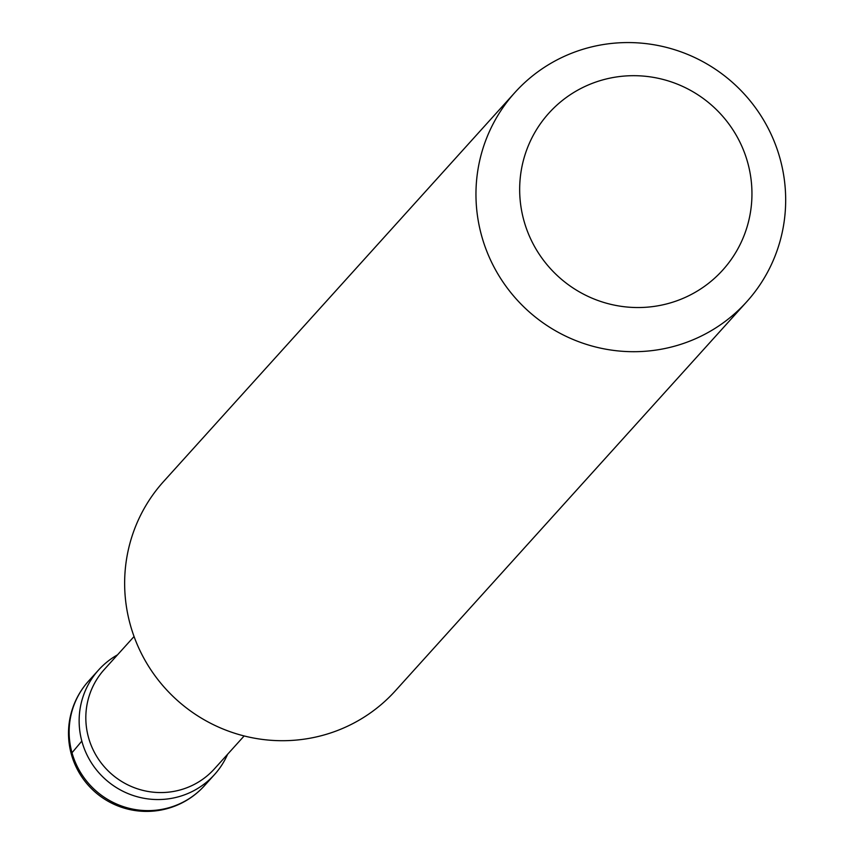 <?xml version="1.0" encoding="UTF-8"?>
<svg xmlns="http://www.w3.org/2000/svg" width="854" height="854" viewBox="0 0 854 854"><rect width="100%" height="100%" fill="white"/><g stroke="black" fill="none" stroke-linecap="round" stroke-linejoin="round"><path stroke-width="1.28" d="M746.695 301.793L395.381 690.79A156.143 153.272 -137.9 0 1 244.116 735.945A156.143 153.272 -137.9 0 1 130.021 623.762A156.143 153.272 -137.9 0 1 163.616 481.485L514.941 92.478A156.143 153.272 -137.9 0 1 733.543 83.382A156.143 153.272 -137.9 0 1 746.695 301.793A156.143 153.272 -137.9 0 1 595.43 346.937A156.143 153.272 -137.9 0 1 481.336 234.754A156.143 153.272 -137.9 0 1 514.941 92.478M244.137 735.956L214.429 768.856A74.17 72.803 -137.9 0 1 142.575 790.302A74.17 72.803 -137.9 0 1 88.378 737.013A74.17 72.803 -137.9 0 1 104.337 669.429L134.057 636.529M81.824 741.08A78.066 76.636 -137.9 0 1 117.542 654.815A78.066 76.636 42.1 0 0 98.648 669.931A78.066 76.636 42.1 0 0 81.824 741.08A78.066 76.636 42.1 0 0 138.882 797.177A78.066 76.636 42.1 0 0 214.514 774.567A78.066 76.636 42.1 0 0 227.623 754.242A78.066 76.636 -137.9 0 1 150.998 799.237A78.066 76.636 -137.9 0 1 81.824 741.08L71.202 753.708M523.694 219.82A117.105 114.959 -137.9 0 1 665.586 80.127A117.105 114.959 -137.9 0 1 718.139 274.881A117.105 114.959 -137.9 0 1 523.694 219.82M214.514 774.567L204.533 785.627A78.077 76.636 -137.9 0 1 204.512 785.659A78.077 76.636 -137.9 0 1 128.879 808.236A78.077 76.636 -137.9 0 1 71.832 752.139A78.077 76.636 -137.9 0 1 88.635 681.001A78.077 76.636 -137.9 0 1 88.656 680.98L98.648 669.931M88.635 681.001A78.077 78.077 0 0 0 94.25 791.274A78.077 78.077 0 0 0 204.512 785.659"/></g></svg>
